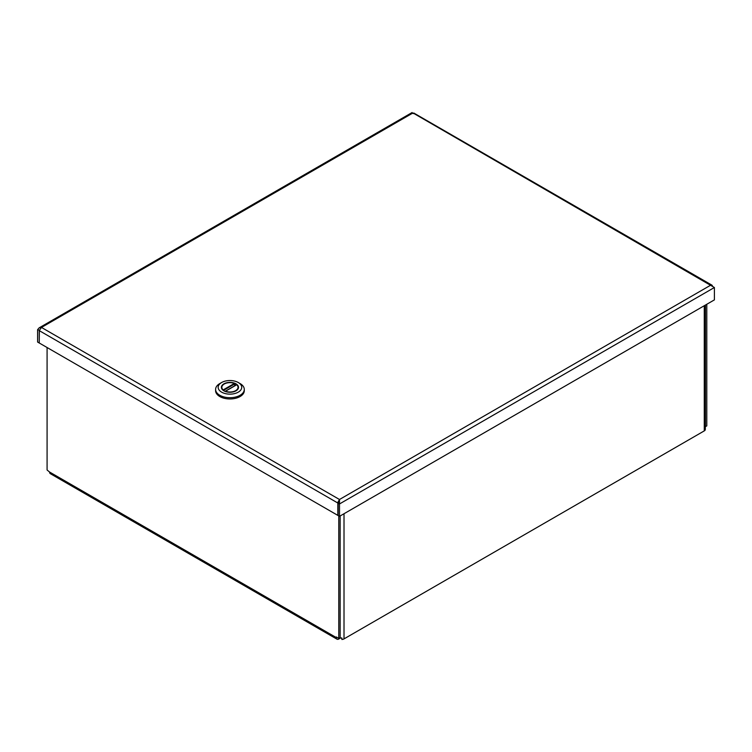 <?xml version="1.0" encoding="UTF-8"?>
<svg xmlns="http://www.w3.org/2000/svg" width="752" height="752" viewBox="0 0 752 752"><rect width="100%" height="100%" fill="white"/><g stroke="black" fill="none" stroke-linecap="round" stroke-linejoin="round"><path stroke-width="1.13" d="M340.628 637.94L338.776 639.012A3.553 2.049 -60 0 1 336.999 639.181A3.553 2.049 -60 0 1 336.266 637.555L336.266 636.953L338.776 638.401L340.139 637.621L340.139 515.966M705.32 426.657L706.786 425.933L706.786 304.278M47.085 347.527L47.085 470L49.604 472.049A3.553 2.049 120 0 0 50.337 473.675L336.999 639.181M705.423 426.722L705.423 305.068M338.776 515.928L338.776 638.401M339.876 637.771A3.553 2.049 0 0 0 341.869 637.987L341.869 639.473L341.671 637.997M344.012 513.729L344.012 638.89L704.276 430.887A3.553 2.049 180 0 0 705.301 429.646L705.301 428.161A3.553 2.049 0 0 0 705.32 427.954L705.32 305.124M344.012 638.89A3.553 2.049 180 0 1 341.869 639.473M39.358 330.072L39.245 342.668M38.963 342.827L37.6 342.047L37.6 329.677L39.132 327.863L41.473 327.44L339.49 499.497L337.855 502.336L339.49 501.067L339.49 499.497L710.527 285.271L414.145 113.637M338.597 502.58L337.836 503.013L337.836 515.383L39.245 342.997L39.245 330.626L41.473 327.44L412.51 113.223M39.311 330.26L37.6 329.677M712.755 286.559L712.041 285.224L710.527 285.271L714.4 287.508L714.4 299.879L339.49 516.342L339.49 499.497M339.49 500.306L338.127 503.182L338.127 515.552L339.49 516.342M338.127 503.182L339.49 503.962L714.4 287.508M337.864 502.336L337.836 503.013L39.245 330.626M215.598 389.423L215.598 390.683A14.344 8.281 0 0 0 229.943 398.964A14.344 8.281 0 0 0 244.287 390.683L244.287 389.423A14.344 8.281 180 0 1 229.943 397.705A14.344 8.281 180 0 1 215.598 389.423A14.344 8.281 180 0 1 219.8 383.567L221.614 382.524A11.778 6.806 180 0 1 238.271 382.524A11.778 6.806 180 0 1 238.271 392.149A11.778 6.806 180 0 1 221.614 392.149A11.778 6.806 180 0 1 221.614 382.524L219.8 383.567M238.271 382.524L240.085 383.567A14.344 8.281 180 0 1 244.287 389.423M223.899 383.84A8.554 4.935 0 0 0 223.899 390.824A8.554 4.935 0 0 0 235.996 390.824A8.554 4.935 0 0 0 235.996 383.84A8.554 4.935 0 0 0 223.899 383.84M222.301 385.795A8.244 4.766 0 0 0 221.699 387.59A8.244 4.766 0 0 0 224.002 390.89M235.884 390.89A8.244 4.766 0 0 0 238.196 387.59A8.244 4.766 0 0 0 237.585 385.795M225.252 391.237L236.542 384.723A8.244 4.766 0 0 0 234.671 383.68M223.419 390.495L223.184 389.903L234.389 383.426A8.093 4.672 0 0 0 226.098 383.219A8.093 4.672 0 0 0 221.849 387.336A8.093 4.672 0 0 0 223.184 389.903M234.389 383.426L234.727 385.767M236.466 384.902L225.497 391.237A8.093 4.672 0 0 0 233.787 391.444A8.093 4.672 0 0 0 238.036 387.336A8.093 4.672 0 0 0 236.711 384.77L236.466 384.902M49.604 472.049L336.266 637.555M704.276 430.887L704.276 305.726M223.419 390.429L234.727 383.905M412.246 112.753L413.215 113.627M712.041 285.224L413.741 112.997M412.115 112.527L39.132 327.863M238.036 388.502L238.036 387.336M221.849 388.502L221.849 387.336"/></g></svg>
